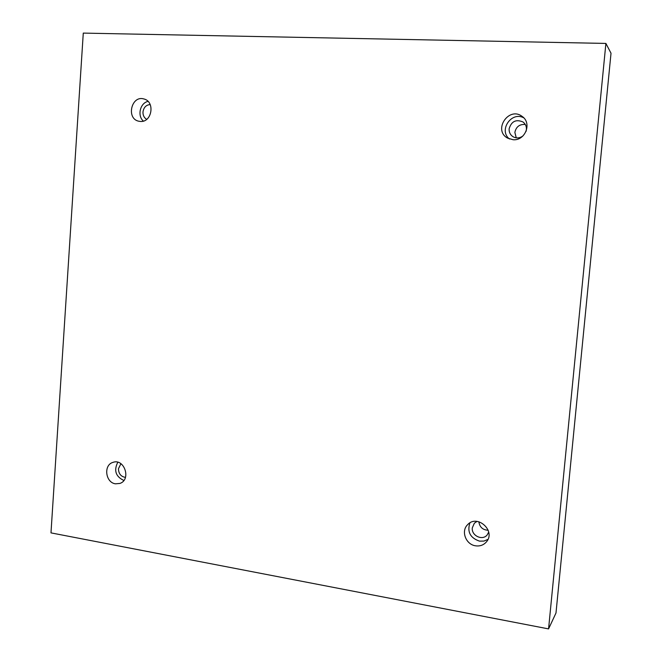 <?xml version="1.0" encoding="UTF-8"?>
<svg xmlns="http://www.w3.org/2000/svg" width="662" height="662" viewBox="0 0 662 662"><rect width="100%" height="100%" fill="white"/><g stroke="black" fill="none" stroke-linecap="round" stroke-linejoin="round"><path stroke-width="0.99" d="M605.896 43.427L83.28 33.1L50.982 532.877L548.566 628.9L555.989 613.004L611.018 53.225L605.896 43.427L548.566 628.9M516.252 137.845L514.862 132.417C516.095 126.732 519.579 124.092 525.305 124.481M488.184 530.237C482.755 529.981 479.644 527.151 478.858 521.739M140.369 121.444L138.739 121.212C125.904 118.664 131.44 94.931 143.968 98.986C155.363 101.584 151.962 122.635 140.369 121.444M513.108 139.732L507.572 138.101C492.718 130.149 508.855 106.036 522.177 116.446C532.24 123.074 525.231 140.948 513.108 139.732M475.515 545.802C465.841 544.528 460.793 531.189 467.538 524.767C477.186 513.72 496.268 531.048 486.347 541.979C483.517 545.149 479.909 546.423 475.515 545.802M115.494 483.823C105.432 482.631 103.313 464.997 112.921 462.39C124.307 458.021 131.531 479.718 119.905 483.426L115.494 483.823M125.457 477.368C120.98 476.673 118.647 473.802 118.448 468.762L120.914 463.698M117.795 462.258C113.657 470.475 115.676 476.549 123.844 480.471M488.705 532.074L487.182 534.921C482.474 541.044 471.195 535.616 472.312 527.821L474.356 523.22L476.996 521.408M469.904 522.906C467.016 531.859 470.219 537.941 479.52 541.144L483.955 541.077L487.952 539.398M522.98 135.925C519.736 138.259 516.418 138.532 513.05 136.728C510.245 134.882 508.946 132.243 509.128 128.8C511.387 121.303 516.012 119.028 523.013 121.99C526.009 124.373 527.035 127.493 526.083 131.349M523.741 117.819C511.37 111.042 498.345 130.488 509.45 138.987M146.674 119.367C144.117 117.803 142.884 115.354 142.975 112.019C143.679 107.434 146.079 104.944 150.175 104.555M147.998 101.385C140.087 103.032 137.108 115.759 143.356 121.088"/></g></svg>
